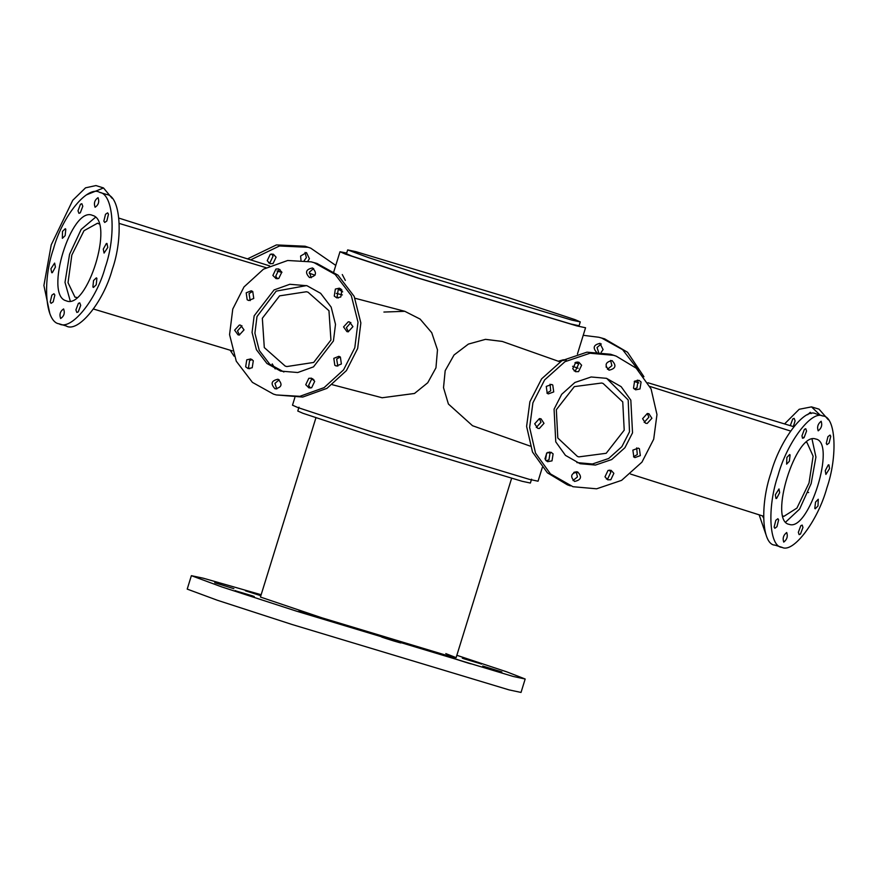 <?xml version="1.0" encoding="UTF-8"?>
<svg xmlns="http://www.w3.org/2000/svg" width="878" height="878" viewBox="0 0 878 878"><rect width="100%" height="100%" fill="white"/><g stroke="black" fill="none" stroke-linecap="round" stroke-linejoin="round"><path stroke-width="1.32" d="M507.133 297.225L355.963 251.679L347.666 249.912L368.672 257.682L420.803 274.594L571.962 320.152L580.27 321.908L575.068 319.647L507.133 297.225M347.666 249.912L346.47 253.742L351.672 256.014L419.618 278.436L570.777 323.982L579.085 325.749L580.27 321.908M445.794 653.594L456.121 657.633L449.13 656.14L321.963 617.827L260.437 597.051L315.915 417.84M629.504 431.767L628.187 399.984L606.676 378.385L628.187 399.984L629.504 431.767L621.887 446.65L608.673 458.492L592.43 463.99L576.901 462.585L592.43 463.99L608.673 458.492L621.887 446.65L629.504 431.767M559.977 361.835L502.315 341.454L485.49 339.358L468.391 344.088L454.047 354.986L445.179 370.692L443.522 387.714L448.417 404.045L472.529 425.72L448.395 404.001L443.511 387.67L445.179 370.692L454.036 354.997L468.402 344.088L485.512 339.347L502.194 341.41M556.334 409.719L557.804 437.99L577.384 456.395L578.843 456.878L606.193 453.289L624.214 430.176L622.754 401.915L603.164 383.499L601.704 383.017L574.355 386.605L556.334 409.719M306.532 285.58L276.186 291.134L256.991 316.585L254.916 333.179L259.262 350.443L269.755 364.205L283.89 371.976L269.755 364.205L259.262 350.443L254.916 333.179L256.991 316.585L276.186 291.134L306.532 285.58M435.949 367.838L437.485 349.839L431.724 332.674L420.112 319.076L404.802 311.306L420.123 319.098L431.735 332.696L437.485 349.828L435.949 367.838L427.718 382.786L414.46 393.487L382.139 397.756L414.515 393.454L427.74 382.753L435.949 367.838M262.335 318.275L264.3 347.578L285.196 366.082L286.832 366.554L313.676 362.438L330.929 340.027L328.965 310.724L308.068 292.22L306.433 291.748L279.588 295.864L262.335 318.275M95.493 217.283L81.171 229.399L69.571 254.269L65.005 282.376L70.262 301.011L65.005 282.376L69.571 254.269L81.171 229.399L95.493 217.283M342.672 291.836L339.084 289.685L342.672 291.836M99.159 223.934L97.557 223.199L83.992 230.716L71.842 255.07L68.023 282.683L74.97 297.148L76.99 297.499M606.029 366.927L608.673 369.056L606.029 366.927M811.162 483.569L815.925 457.032L812.029 439.077L815.925 457.032L811.162 483.569L799.606 509.064L785.733 522.026L799.606 509.064L811.162 483.569M803.293 437.398L802.283 437.913L803.293 437.398M563.478 359.75L558.265 361.231L566.255 359.936M782.924 515.99L783.889 516.352L796.928 508.077L809.022 483.01L813.116 456.165L807.003 442.567L806.256 442.391M346.689 253.062L339.995 251.745L345.482 254.137L417.215 277.799L576.791 325.892L585.56 327.757L577.428 354.021M294.832 397.635L292.495 405.197L297.982 407.59L369.715 431.252L529.291 479.344L538.06 481.21L542.286 467.535M383.905 312.052L404.802 311.306L355.03 298.257M531.585 479.201L530.389 483.043L522.092 481.276L370.922 435.718L302.987 413.308L297.785 411.036L298.97 407.194M260.931 595.449L245.489 590.817L260.854 595.712M233.844 588.677L214.704 582.74L233.866 588.677M252.776 595.953L236.544 591.124L254.247 596.502M235.063 590.565L236.544 591.124M311.997 615.215C298.136 610.945 295.765 610.331 304.875 613.349C318.736 617.607 321.107 618.233 311.997 615.215L318.034 617.245M298.849 611.308L304.875 613.349M388.899 639.107C378.473 636.056 380.053 636.66 393.607 640.918C404.034 643.969 402.453 643.365 388.899 639.107L381.656 637.044M454.102 658.511L468.841 663.296L451.885 657.929M501.843 671.955L482.68 666.007L501.865 671.944M463.782 658.73L480.014 663.559L462.3 658.182M481.484 664.119L480.014 663.559M511.589 478.411L456.121 657.633L449.13 656.14L321.963 617.827L260.437 597.051M456.834 655.295L507.045 671.944L525.176 679.012L521.027 692.435L509.108 689.899L292.176 624.532L217.36 600.256L187.212 589.105L191.371 575.672L203.29 578.207L261.161 594.724M525.176 679.012L513.257 676.477L296.336 611.11L221.519 586.833L191.371 575.672M393.607 640.918L400.851 642.981M468.841 663.296L471.069 663.867M830.764 436.256L830.028 435.071L827.943 436.662L826.264 443.467L826.999 444.641L829.084 443.061L830.764 436.256M829.556 468.6L828.92 464.857L828.261 464.934L825.254 470.674L825.891 474.427L829.556 468.6M818 505.947L818.274 499.231L815.53 502.095L814.795 508.439L815.245 508.801L818 505.947M800.495 534.022L802.964 527.426L802.174 525.077L800.802 525.713L798.343 532.309L799.134 534.647L800.495 534.022M783.747 542.099C787.028 539.509 788.016 536.315 786.71 532.507C783.428 535.108 782.441 538.302 783.747 542.099L783.747 542.099M774.133 527.107L774.857 528.293L776.942 526.701L778.621 519.897L777.897 518.722L775.812 520.303L774.133 527.107M775.34 494.764L775.976 498.506L776.624 498.43L779.642 492.69L779.005 488.936L775.34 494.764M786.897 457.416L786.611 464.133L789.366 461.268L790.09 454.925L789.651 454.563L786.897 457.416M804.391 429.342L801.932 435.938L802.722 438.287L804.083 437.65L806.553 431.054L805.763 428.716L804.391 429.342M821.149 421.264C817.868 423.854 816.88 427.048 818.186 430.846C821.468 428.255 822.456 425.062 821.149 421.264L821.182 421.264M815.662 439C795.951 431.296 768.074 521.356 789.234 524.364C808.934 532.068 836.811 442.007 815.662 439L815.947 439.088M782.111 547.378C793.262 553.48 817.857 520.863 826.835 488.069C837.985 455.858 835.757 416.205 822.785 415.985C811.623 409.883 787.028 442.501 778.062 475.294C766.911 507.506 769.128 547.159 782.111 547.378L774.539 544.997M774.978 545.128C762.005 544.898 759.777 505.245 770.939 473.033C779.905 440.24 804.5 407.622 815.662 413.725L822.785 415.985M641.072 381.974L638.954 380.339L634.596 381.173L633.499 388.175L635.617 389.81L639.974 388.965L641.072 381.974M637.34 380.097L638.054 380.898L636.956 387.9L634.201 388.976M651.904 418.268L648.919 413.747L647.295 413.516L642.597 418.696L645.571 423.218L647.196 423.448L651.904 418.268M647.305 413.505L648.875 417.193L644.167 422.384M640.336 455.605L639.382 448.713L638.284 448.131L632.873 450.118L633.839 457.01L634.937 457.592L640.336 455.605M636.66 447.89L637.318 454.541L633.532 456.758M610.814 479.739L613.865 473.33L611.099 470.345L608.037 470.421L604.986 476.82L607.752 479.805L610.814 479.739M609.475 470.103L610.836 472.265L607.785 478.664L606.347 478.982M574.596 481.44C581.269 479.959 582.257 476.754 577.57 471.848C570.898 473.33 569.899 476.534 574.596 481.44L574.41 481.374M576.133 471.673L577.461 476.908L573.005 480.551M545.523 460.061L547.642 461.696L552.01 460.862L553.107 453.86L550.989 452.236L546.621 453.07L545.523 460.061M549.376 451.994L550.078 452.796L548.98 459.787L546.237 460.862M534.702 423.778L537.676 428.288L539.301 428.53L543.998 423.339L541.024 418.817L539.399 418.586L534.702 423.778M539.41 418.586L540.98 422.263L536.271 427.454M546.259 386.43L547.224 393.322L548.322 393.904L553.722 391.917L552.767 385.025L551.669 384.443L546.259 386.43M550.045 384.202L550.704 390.853L546.917 393.081M575.792 362.296L572.741 368.705L575.507 371.69L578.569 371.624L581.62 365.215L578.854 362.23L575.792 362.296M577.23 361.988L578.591 364.15L575.54 370.549L574.091 370.856M612.01 360.595C605.326 362.076 604.338 365.281 609.036 370.187C615.708 368.705 616.696 365.5 612.01 360.595L612.196 360.66M606.511 378.33L591.146 376.98L574.903 382.479L561.69 394.31L554.073 409.192L555.763 441.864L565.443 455.364L580.084 463.705L595.46 465.055L611.703 459.556L624.916 447.725L632.533 432.843L630.832 400.17L621.152 386.671L606.511 378.33M572.961 486.719L596.623 488.805L621.624 480.343L641.961 462.124L653.693 439.219L656.974 414.57L651.081 388.932L636.177 368.156L616.235 356.161L613.634 355.316L589.983 353.23L564.982 361.692L544.634 379.911L532.913 402.815L529.632 427.465L535.525 453.103L550.429 473.879L572.961 486.719M616.235 356.161L610.616 354.251L586.954 352.166L561.953 360.628L541.616 378.846L529.884 401.751L526.602 426.401L532.496 452.038L547.4 472.814L567.342 484.799L570.371 485.874M610.572 360.419L611.9 365.654L607.444 369.298M341.904 289.981L339.358 288.171L335.352 289.071L334.266 296.073L336.812 297.883L340.807 296.983L341.904 289.981M338.293 298.004L337.108 296.819L338.195 289.817L340.719 288.796M352.934 326.649L349.51 321.93L348.27 321.798L343.55 326.923L346.964 331.643L348.204 331.785L352.934 326.649M348.456 331.774L346.393 327.681L350.871 322.555M341.377 363.997L340.39 357.05L338.875 356.314L333.816 358.345L334.814 365.292L336.329 366.027L341.377 363.997M337.81 366.148L336.669 359.091L340.225 356.929M311.635 387.747L314.697 381.359L311.492 378.177L308.804 378.319L305.742 384.707L308.946 387.889L311.635 387.747M310.439 388.01L308.595 385.453L311.646 379.066L312.853 378.791M275.077 388.822C281.816 387.45 282.804 384.257 278.052 379.23C271.313 380.613 270.325 383.807 275.077 388.822L275.297 388.888M245.664 366.828L248.211 368.639L252.216 367.739L253.303 360.726L250.757 358.926L246.762 359.815L245.664 366.828M249.703 368.76L248.518 367.575L249.604 360.562L252.118 359.541M234.635 330.161L238.059 334.869L239.299 335.012L244.029 329.876L240.605 325.156L239.365 325.025L234.635 330.161M239.54 335.001L237.488 330.907L241.966 325.782M246.191 292.813L247.179 299.76L248.693 300.495L253.753 298.465L252.754 291.518L251.24 290.783L246.191 292.813M250.186 300.616L249.045 293.559L252.601 291.397M275.933 269.063L272.871 275.451L276.076 278.633L278.765 278.48L281.827 272.092L278.622 268.92L275.933 269.063M277.569 278.754L275.725 276.197L278.776 269.809L279.983 269.535M312.491 267.977C305.753 269.359 304.765 272.553 309.517 277.569C316.256 276.197 317.243 273.003 312.491 267.977L312.272 267.922M311.218 277.755L309.396 272.114L313.633 268.536M306.993 285.723L289.828 284.285L274.079 289.938L254.148 315.839L252.063 332.433L256.409 349.696L266.912 363.459L280.576 371.087L297.741 372.524L313.49 366.872L333.421 340.971L335.506 324.377L331.16 307.102L320.657 293.34L306.993 285.723M273.442 394.101L276.34 394.946L299.87 396.318L324.114 387.615L343.572 369.857L354.8 347.743L358.004 322.204L351.31 295.623L335.155 274.441L314.126 262.698L311.229 261.863L287.699 260.492L263.455 269.184L243.996 286.941L232.769 309.056L229.564 334.606L236.259 361.187L252.414 382.369L273.442 394.101M276.34 394.946L302.712 397.065L326.956 388.361L346.415 370.604L357.653 348.489L360.858 322.95L354.163 296.369L338.008 275.187L316.969 263.444L311.229 261.863M276.779 389.009L274.957 383.368L279.193 379.79M108.488 214.155L107.621 212.838L105.514 214.287L103.856 221.135L104.723 222.452L106.831 221.004L108.488 214.155M107.785 247.431L106.973 243.469L106.359 243.502L103.275 249.122L104.076 253.083L107.785 247.431M96.229 284.768L96.887 278.304L96.339 277.843L93.551 280.532L92.892 287.007L93.441 287.457L96.229 284.768M78.219 311.92L80.71 305.368L79.755 302.844L78.394 303.382L75.903 309.923L76.858 312.458L78.219 311.92M60.648 318.516C64.072 316.179 65.06 312.974 63.611 308.924C60.187 311.251 59.199 314.456 60.648 318.516L60.681 318.527M50.211 302.021L51.078 303.338L53.185 301.889L54.842 295.052L53.975 293.724L51.868 295.173L50.211 302.021M50.913 268.756L51.725 272.707L52.34 272.674L55.424 267.055L54.623 263.093L50.913 268.756M62.47 231.408L62.36 238.333L65.148 235.644L65.806 229.169L65.257 228.719L62.47 231.408M80.48 204.256L77.988 210.808L78.943 213.332L80.304 212.805L82.795 206.253L81.841 203.718L80.48 204.256M98.051 197.671C94.626 199.997 93.639 203.202 95.087 207.263C98.512 204.925 99.499 201.731 98.051 197.671L98.018 197.66M92.563 215.406C71.59 205.386 43.713 295.447 66.135 300.77C87.109 310.79 114.985 220.74 92.563 215.406L92.245 215.308M59.013 323.795C70.92 331.258 96.35 300.166 105.25 267.252C116.478 235.15 113.416 193.983 99.686 192.392C87.778 184.918 62.349 216.021 53.448 248.935C42.232 281.026 45.283 322.193 59.013 323.795L66.552 326.078M66.07 325.914C77.966 333.388 103.395 302.284 112.307 269.37C123.524 237.279 120.462 196.112 106.743 194.51L99.686 192.392M49.739 313.172L43.9 285.471L51.22 244.874L72.742 200.294L85.539 187.826L95.943 185.565L103.516 187.958L112.066 198.274M86.713 194.751L103.516 187.958M271.708 253.972L273.069 256.124L270.018 262.533L268.58 262.84M273.047 263.598L276.098 257.199L273.332 254.203L270.27 254.28L267.219 260.678L269.985 263.674L273.047 263.598M305.05 252.403L306.378 257.627L304.282 260.481M307.893 261.095L309.407 258.703L306.488 252.579L300.594 256.047L300.989 260.118M234.119 356.216L230.146 350.201M247.497 258.878L276.405 244.929L305.094 246.224L310.713 248.145L335.769 265.408M250.625 259.866L279.489 245.994L308.112 247.3L310.713 248.145M275.176 368.925L272.235 363.887M342.277 274.54L345.317 280.389M601.221 352.243L603.098 349.587L599.915 343.309M583.222 335.308L598.862 337.262L604.613 338.842L627.529 352.254L643.936 376.728M598.862 337.262L601.759 338.096L622.667 349.718L638.8 370.692M598.862 353.154L597.04 347.501L601.276 343.935M577.065 472.836L573.773 472.463M600.124 343.375C593.396 344.747 592.409 347.951 597.161 352.967M576.67 472.232L574.421 472.101M793.328 426.565L795.095 420.891L794.14 418.367L792.779 418.905L790.288 425.643M762.433 515.88L763.575 518.02M811.184 413.593L810.317 412.298L807.661 414.712M784.57 423.92L799.199 409.28L811.502 406.876L819.042 409.159L828.316 419.772M765.989 534.669L759.141 514.837M811.502 406.876L820.162 415.14M808.638 492.492L808.001 492.536M578.119 368.255L572.61 366.302M550.352 453.235L547.839 452.346M530.18 446.101L472.529 425.72M336.274 293.34L342.354 294.931M311.339 379.197L313.973 379.889M332.367 384.718L382.281 397.8M119.276 223.451L266.067 267.68M277.009 270.973L281.915 272.454M93.485 309.023L232.308 350.86M118.914 218.117L269.612 265.891M309.188 273.168L315.015 275.231M793.8 426.708L647.909 382.742M790.573 431.043L649.907 386.441M638.855 382.94L634.256 381.48M578.47 363.799L574.991 362.702M763.564 516.231L630.558 474.065M546.807 452.927L544.953 458.931M339.995 251.745L333.772 271.862"/></g></svg>
